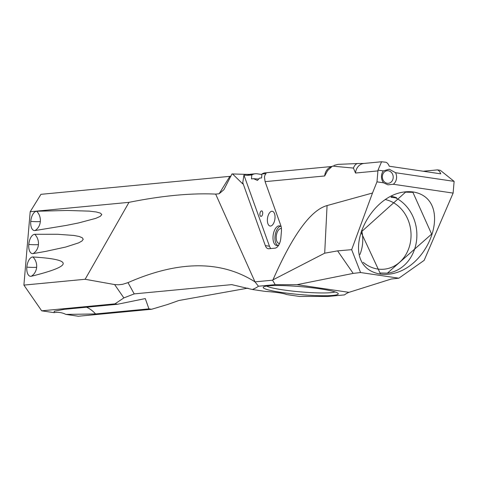 <?xml version="1.0" encoding="UTF-8"?>
<svg xmlns="http://www.w3.org/2000/svg" width="478" height="478" viewBox="0 0 478 478"><rect width="100%" height="100%" fill="white"/><g stroke="black" fill="none" stroke-linecap="round" stroke-linejoin="round"><path stroke-width="0.72" d="M385.585 199.643A35.193 30.281 -95.4 0 1 411.038 236.066A35.193 30.281 -95.4 0 1 384.049 269.204A35.193 30.281 -95.4 0 1 377.728 269.036A35.193 30.281 -95.4 0 1 363.238 262.314M361.643 230.247A35.193 30.281 -95.4 0 1 359.922 254.523M335.084 291.933A35.193 3.716 4.9 0 1 283.09 289.889A35.193 3.716 4.9 0 1 266.664 286.071M319.842 288.814A37.66 3.979 4.9 0 1 338.083 293.408A37.66 3.979 4.9 0 1 320.887 295.709A37.66 3.979 4.9 0 1 281.632 292.446A37.66 3.979 4.9 0 1 263.462 287.009A37.66 3.979 4.9 0 1 319.842 288.814M388.309 170.766A6.316 5.431 -95.4 0 1 393.215 177.165A6.316 5.431 -95.4 0 1 388.369 183.301A6.316 5.431 -95.4 0 1 387.24 183.271A6.316 5.431 -95.4 0 1 382.334 176.878A6.316 5.431 -95.4 0 1 387.174 170.736A6.316 5.431 -95.4 0 1 388.309 170.766M372.499 193.016L376.987 181.849L383.595 182.829L387.939 184.837L393.31 184.263L453.12 193.094L424.141 260.373L398.885 278.19L360.561 272.532L353.182 273.398L297.059 284.679A297.692 31.452 4.9 0 1 275.179 284.637L272.556 280.192L272.968 279.851C292.757 234.812 310.796 210.045 327.072 205.564L372.499 193.016L351.665 249.665L337.605 250.872L324.693 253.191L272.968 279.851M383.595 182.829A8.777 7.552 -95.4 0 1 383.35 170.915L389.206 169.194L395.569 172.719A8.777 7.552 -95.4 0 1 393.31 184.263M267.423 219.026A7.457 3.716 -81.6 0 0 270.118 226.04A7.457 3.716 -81.6 0 0 274.987 218.303A7.457 3.716 -81.6 0 0 272.293 211.288A7.457 3.716 -81.6 0 0 267.423 219.026M412.908 192.329L431.622 234.095L387.401 273.147L380.028 273.004L361.015 232.153L405.535 192.168L412.908 192.329L413.243 191.971C368.687 186.33 334.385 266.15 380.237 274.079C426.968 279.827 457.088 199.386 413.243 191.971M391.667 196.195A39.459 33.95 -95.4 0 1 392.301 196.422L396.615 197.731L395.569 197.832A39.459 33.95 -95.4 0 1 416.631 239.854A39.459 33.95 -95.4 0 1 387.598 273.129M281.16 226.775A9.907 4.935 -81.6 0 0 279.528 225.891A9.907 4.935 -81.6 0 0 278.925 225.879A9.907 4.935 -81.6 0 0 273.117 235.57A9.907 4.935 -81.6 0 0 276.637 245.489A9.907 4.935 -81.6 0 0 277.24 245.501A9.907 4.935 -81.6 0 0 278.859 244.856M279.582 243.344A7.457 3.716 98.4 0 1 279.415 243.368A7.457 3.716 98.4 0 1 278.955 243.356A7.457 3.716 98.4 0 1 276.308 235.887A7.457 3.716 98.4 0 1 280.682 228.592A7.457 3.716 98.4 0 1 281.136 228.604A7.457 3.716 98.4 0 1 281.428 228.669M395.569 197.832L391.034 197.289L392.301 196.422M261.078 216.367A2.76 1.374 98.4 0 1 260.91 216.367A2.76 1.374 98.4 0 1 259.93 213.6A2.76 1.374 98.4 0 1 261.55 210.894A2.76 1.374 98.4 0 1 261.717 210.9A2.76 1.374 98.4 0 1 262.697 213.666A2.76 1.374 98.4 0 1 261.078 216.367M35.008 230.557A9.751 4.864 98.4 0 1 30.753 221.386A9.751 4.864 98.4 0 1 36.663 211.24L67.458 210.475L89.29 211.127L96.293 211.975L100.488 213.146L101.808 214.622L100.213 216.379L95.743 218.374L78.559 222.945L66.179 225.431L35.008 230.557A11.836 10.408 83.6 0 0 40.325 221.541A11.836 10.408 83.6 0 0 36.663 211.24M31.231 276.272A9.751 4.864 98.4 0 1 26.834 267.124A9.751 4.864 98.4 0 1 32.886 256.979C73.851 259.458 73.301 265.887 31.231 276.272A11.836 10.636 82.4 0 0 36.633 267.25A11.836 10.636 82.4 0 0 32.886 256.979M33.072 253.615A9.751 4.864 98.4 0 1 28.776 244.449A9.751 4.864 98.4 0 1 34.727 234.304L57.707 234.28L73.965 235.463L79.163 236.479L82.27 237.757L83.214 239.269L81.989 240.99L78.613 242.878L65.707 247.042L45.476 251.434L33.072 253.615A11.836 10.48 83.2 0 0 38.425 244.593A11.836 10.48 83.2 0 0 34.727 234.304M423.185 171.238L437.478 169.881A13.934 6.943 98.4 0 1 440.752 173.837L389.247 166.225A13.934 6.943 -81.6 0 0 385.973 162.275L381.587 161.761L363.943 163.44A11.048 9.506 84.6 0 0 355.513 173.036L353.433 168.083L332.407 166.117L327.639 170.538L324.676 175.97L265.087 181.64L264.424 176.902L265.111 174.775L266.109 173.586L261.932 173.98L261.597 177.936L259.44 178.139L257.433 180.433L253.621 178.694L258.819 179.071M261.89 174.5L257.313 173.825A11.048 9.506 84.6 0 0 255.33 173.771A11.048 9.506 84.6 0 0 251.804 174.942L251.47 178.897L253.621 178.694M251.804 174.942L247.52 175.348L243.941 175.067L242.782 182.578L243.141 183.731L242.621 183.779L232.535 173.944L231.95 173.938L223.925 189.658L219.133 193.769L215.662 194.098L254.989 281.865L258.449 286.232A421.614 44.544 4.9 0 1 252.396 289.501L265.427 291.431A17.31 1.828 4.9 0 1 286.525 294.544L299.557 296.468A421.614 44.544 4.9 0 1 327.818 296.48L344.542 294.884A297.692 31.452 4.9 0 1 344.62 294.818A297.692 31.452 4.9 0 1 348.964 292.345L297.059 284.679M270.865 248.554A9.865 4.917 98.4 0 1 269.461 246.23L243.941 175.067M252.396 289.501L231.752 284.625L134.204 293.892L123.856 297.914L114.947 303.859L41.688 310.825L54.122 312.666L54.259 311.214L64.213 309.332L117.6 304.247L114.947 303.859M117.6 304.247L145.288 298.571L148.933 308.878L95.546 313.956L65.898 314.405A24.27 20.883 84.6 0 0 54.122 312.666M65.898 314.405L78.332 316.239L151.592 309.272L148.933 308.878M151.592 309.272L167.844 304.414L178.886 300.495L247.98 288.12M41.688 310.825L23.9 285.103L85.144 279.272L128.994 202.343C161.911 195.723 190.8 192.975 215.662 194.098M128.994 202.343L30.192 211.742L23.9 285.103M30.192 211.742L40.935 194.331L229.876 176.352A28.238 2.982 -175.1 0 0 230.928 176.233M351.665 249.665L360.561 272.532M272.556 280.192L254.989 281.865C220.926 260.181 178.599 260.438 128.002 282.629L122.595 284.32L118.538 284.78L114.636 284.577L85.144 279.272M327.639 170.538L327.34 171.04M261.932 173.98A11.048 9.506 -95.4 0 1 265.457 172.809L331.714 166.505M381.587 161.761L378.014 170.126A11.048 9.506 84.6 0 0 377.925 170.903L376.987 181.849M265.087 181.64L280.771 225.389A9.865 4.917 98.4 0 1 281.405 231.555L280.861 237.913A9.865 4.917 98.4 0 1 275.017 248.16L268.863 248.745A9.865 4.917 98.4 0 1 268.26 248.733A9.865 4.917 98.4 0 1 265.332 245.62L243.141 183.731M348.964 292.345L391.273 279.027L398.885 278.19M453.12 193.094L454.058 182.154A11.048 9.506 84.6 0 0 454.1 181.365L440.316 170.299L437.478 169.881M275.179 284.637L258.449 286.232M383.35 170.915L378.014 170.126M454.1 181.365L395.569 172.719M277.646 245.429A9.907 4.935 98.4 0 1 275.161 235.26A9.907 4.935 98.4 0 1 280.484 226.237M380.237 274.079L380.028 273.004M40.098 221.565A11.836 1.249 4.9 0 1 30.753 221.386M26.834 267.124A11.836 1.249 4.9 0 0 36.179 267.298A11.836 1.249 -175.1 0 0 36.633 267.25M28.776 244.449A11.836 1.249 4.9 0 0 38.12 244.628A11.836 1.249 -175.1 0 0 38.425 244.593M95.546 313.956A29.594 25.459 84.6 0 0 86.56 307.205M327.072 205.564L324.693 253.191M337.605 250.872L353.182 273.398M114.636 284.577L123.856 297.914M333.859 165.466L337.958 164.36L358.046 163.536A11.048 5.509 91.4 0 0 353.433 168.083M331.338 166.738A11.048 9.506 84.6 0 0 324.676 175.97M219.133 193.769L229.876 176.352M255.33 173.771L251.046 174.177A11.048 9.506 84.6 0 0 247.52 175.348M128.002 282.629L134.204 293.892M242.782 182.578A11.048 9.506 84.6 0 0 242.621 183.779M377.925 170.903L355.513 173.036M265.332 245.62L269.461 246.23M232.535 173.944C247.299 174.458 253.471 174.536 251.046 174.177M363.943 163.44L358.046 163.536"/></g></svg>

